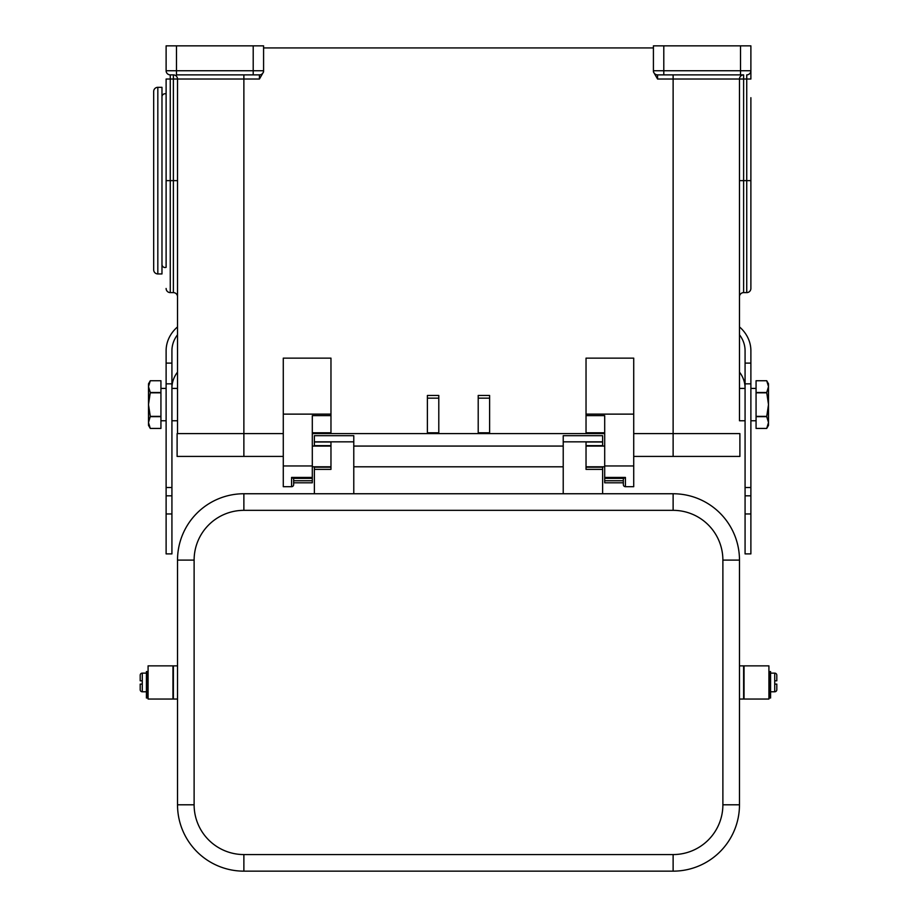 <?xml version="1.0" encoding="UTF-8"?>
<svg xmlns="http://www.w3.org/2000/svg" width="917" height="917" viewBox="0 0 917 917"><rect width="100%" height="100%" fill="white"/><g stroke="black" fill="none" stroke-linecap="round" stroke-linejoin="round"><path stroke-width="1.38" d="M739.48 326.899A38.984 33.757 180 0 1 750.885 350.764L750.885 553.891L745.074 553.891L745.074 350.764A33.172 28.736 0 0 0 739.48 334.785M739.48 372.119A33.172 28.736 180 0 1 745.074 388.086M745.074 487.535L750.885 487.535M745.074 363.109L750.885 363.109M171.926 495.822L171.926 487.535L166.115 487.535L166.115 495.822L171.926 495.822L171.926 553.891L166.115 553.891L166.115 350.764A38.984 33.757 180 0 1 177.52 326.899M171.926 388.086A33.172 28.736 180 0 1 177.52 372.119M177.52 334.785A33.172 28.736 0 0 0 171.926 350.764L171.926 363.109L166.115 363.109M171.926 487.535L171.926 363.109M161.977 96.858A3.106 3.106 0 0 1 166.115 93.924L166.115 267.34A3.106 3.106 0 0 1 161.977 264.405M756.067 420.765L750.885 420.765M745.074 420.765L739.48 420.765L739.48 388.407L745.074 388.407M750.885 388.407L756.067 388.407M756.067 380.738L766.715 380.738L768.503 383.845L768.503 386.63L766.715 380.738L756.067 380.738L756.067 392.51L766.715 392.51L768.503 386.63L768.503 425.328L766.715 428.434L756.067 428.434L756.067 416.65L766.715 416.65L768.503 404.58L766.715 392.51M766.715 416.65L768.503 422.542L766.715 428.434L756.067 428.434M160.934 420.765L166.115 420.765M171.926 420.765L177.52 420.765M177.52 388.407L171.926 388.407M166.115 388.407L160.934 388.407M148.497 386.63L150.285 392.51L148.497 404.58L148.497 386.63L150.285 380.738L160.934 380.738L150.285 380.738L148.497 383.845L148.497 386.63L148.497 383.845M148.497 422.542L148.497 404.58L150.285 416.364L148.497 422.542L150.285 428.434L160.934 428.434L150.285 428.434L148.497 425.328L148.497 422.542L148.497 425.328M604.693 432.79L586.032 432.79L586.032 415.63L604.693 415.63L604.693 478.353L623.755 478.353L625.428 477.425L625.428 486.698A2.075 2.075 0 0 1 623.354 484.623L623.354 478.353L623.354 480.737L604.693 480.737L604.693 482.594M623.354 481.906L623.354 480.737M293.646 484.623L293.646 478.353L293.646 484.623A2.075 2.075 0 0 1 291.572 486.698L283.284 486.698L283.284 358.134L330.968 358.134L330.968 432.79L312.307 432.79M312.307 477.425L291.572 477.425L293.245 478.353L312.307 478.353L312.307 415.63L330.968 415.63M312.307 482.594L312.307 480.737L293.646 480.737M157.827 87.321L161.977 87.321L161.977 273.942L157.827 273.942A4.149 4.149 0 0 1 153.678 269.804L153.678 91.471A4.149 4.149 0 0 1 157.827 87.321L157.827 273.942M663.793 45.85L663.793 70.735L653.42 70.735A4.149 4.149 0 0 0 657.569 74.885L657.569 79.022L653.42 71.847L653.42 45.85L750.885 45.85L750.885 79.022L750.885 70.735L663.793 70.735L663.793 74.885L657.569 74.885L743.618 74.885A4.149 4.149 0 0 0 739.48 79.022L739.48 296.753A4.149 4.149 0 0 1 743.618 292.615L743.618 79.022L746.736 79.022L746.736 292.615L743.618 292.615M173.382 292.615L170.264 292.615L170.264 74.885L173.382 74.885A4.149 4.149 0 0 1 177.52 79.022L173.382 79.022L173.382 292.615A4.149 4.149 0 0 1 177.52 296.753M176.488 45.85L176.488 70.735L166.115 70.735A4.149 4.149 0 0 0 167.33 73.669A4.149 4.149 0 0 1 166.115 70.735A4.149 4.149 0 0 0 170.264 74.885A4.149 4.149 0 0 1 166.115 70.735L166.115 45.85L263.58 45.85L263.58 70.735A4.149 4.149 0 0 1 259.431 74.885L253.207 74.885L253.207 70.735L176.488 70.735L176.488 74.885L256.324 74.885M176.305 76.1A4.149 4.149 0 0 0 173.382 74.885L173.382 79.022L166.115 79.022L166.115 267.34M170.264 292.615A4.149 4.149 0 0 1 166.115 288.465M750.885 97.695L750.885 288.465A4.149 4.149 0 0 1 746.736 292.615M653.42 71.847L653.42 70.735A4.149 4.149 0 0 0 654.635 73.669A4.149 4.149 0 0 1 653.42 70.735A4.149 4.149 0 0 0 657.569 74.885M749.67 73.669A4.149 4.149 0 0 1 746.736 74.885A4.149 4.149 0 0 0 750.885 70.735A4.149 4.149 0 0 1 749.67 73.669A4.149 4.149 0 0 0 750.885 70.735A4.149 4.149 0 0 1 746.736 74.885L746.736 79.022L750.885 79.022M263.58 71.847L259.431 79.022L259.431 74.885M243.876 74.885L243.876 79.022L177.52 79.022L177.52 433.615M743.618 74.885A4.149 4.149 0 0 0 739.48 79.022L743.618 79.022L743.618 74.885L740.512 74.885L740.512 45.85M673.124 74.885L673.124 79.022L739.48 79.022L739.48 420.765M739.48 263.58L739.48 388.407M263.58 47.925L653.42 47.925M489.609 398.161L489.609 432.79L478.204 432.79L478.204 395.468L489.609 395.468L489.609 398.161L478.204 398.161M438.796 398.161L438.796 432.79L427.391 432.79L427.391 395.468L438.796 395.468L438.796 398.161L427.391 398.161M633.716 414.129L586.032 414.129L586.032 358.134L633.716 358.134L633.716 486.698L625.428 486.698M153.678 209.661L153.678 151.603M312.307 478.261L312.307 480.737M330.968 414.129L283.284 414.129M604.693 480.737L604.693 478.261M586.032 414.129L586.032 415.63M150.285 416.65L160.934 416.65L160.934 428.434M150.285 392.808L160.934 392.808L160.934 416.364L150.285 416.364M160.934 380.738L160.934 392.51L150.285 392.51M766.715 416.364L756.067 416.364L756.067 392.808L766.715 392.808M633.716 456.425L739.893 456.425L739.893 433.615L633.716 433.615M604.693 433.615L312.307 433.615M283.284 433.615L177.107 433.615L177.107 456.425L243.876 456.425L243.876 79.022L259.431 79.022M283.284 456.425L243.876 456.425M602.618 446.063L602.618 435.69L563.221 435.69L563.221 493.747L602.618 493.747L602.618 466.799M314.382 446.063L314.382 435.69L353.779 435.69L353.779 493.747L314.382 493.747L314.382 466.799M768.916 699.041L744.042 699.041L744.042 665.857L768.916 665.857L768.916 699.041M739.48 665.857L743.618 665.857L743.618 699.041L739.48 699.041M768.916 673.124L768.916 691.785M776.802 684.105L774.727 684.105L776.802 684.105L776.802 689.71A2.075 2.075 0 0 1 774.727 691.785L770.578 691.785M774.727 691.785L774.727 680.792L776.802 680.792L776.802 675.199A2.075 2.075 0 0 0 774.727 673.124L774.727 680.792L776.802 680.792M770.578 673.124L774.727 673.124M148.084 699.041L172.958 699.041L172.958 665.857L148.084 665.857L148.084 699.041M173.382 699.041L177.52 699.041L177.52 665.857L173.382 665.857L173.382 699.041M148.084 673.124L148.084 691.785M140.198 684.105L142.273 684.105L140.198 684.105L140.198 689.71A2.075 2.075 0 0 0 142.273 691.785L146.422 691.785M146.422 673.124L142.273 673.124A2.075 2.075 0 0 0 140.198 675.199L140.198 680.792L142.273 680.792L140.198 680.792M147.454 697.997L147.454 671.565L146.422 671.565L146.422 697.997L147.454 697.997M142.273 673.124L142.273 691.785M769.546 672.493L769.546 671.565L770.578 671.565L770.578 697.997L769.546 697.997L769.546 672.493L770.578 672.493M314.382 469.366L330.968 469.366L330.968 441.994L314.382 441.994M673.124 493.747L243.876 493.747A66.356 66.356 0 0 0 177.52 560.104L177.52 804.794A66.356 66.356 0 0 0 243.876 871.15L673.124 871.15A66.356 66.356 0 0 0 739.48 804.794L739.48 560.104A66.356 66.356 0 0 0 673.124 493.747L673.124 510.345A49.77 49.77 0 0 1 722.883 560.104L722.883 804.794L739.48 804.794M330.968 467.212L314.382 467.212M330.968 445.639L314.382 445.639M602.618 469.366L586.032 469.366L586.032 441.994L602.618 441.994M586.032 467.212L602.618 467.212M586.032 445.639L602.618 445.639M745.074 513.956L750.885 513.956M745.074 383.845L750.885 383.845M171.926 513.956L166.115 513.956M171.926 383.845L166.115 383.845M291.572 477.425L291.572 486.698M750.885 180.638L739.48 180.638M166.115 180.638L177.52 180.638M262.365 73.669A4.149 4.149 0 0 0 263.58 70.735L253.207 70.735L253.207 45.85M653.42 70.735A4.149 4.149 0 0 0 654.635 73.669M657.569 79.022L673.124 79.022L673.124 456.425M312.307 465.962L283.284 465.962M625.428 477.425L604.693 477.425M604.693 465.962L633.716 465.962M722.883 804.794A49.77 49.77 0 0 1 673.124 854.564L243.876 854.564A49.77 49.77 0 0 1 194.117 804.794L177.52 804.794M194.117 804.794L194.117 560.104A49.77 49.77 0 0 1 243.876 510.345L673.124 510.345M177.52 560.104L194.117 560.104M673.124 854.564L673.124 871.15M243.876 854.564L243.876 871.15M243.876 493.747L243.876 510.345M739.48 560.104L722.883 560.104M147.454 672.493L146.422 672.493M314.382 441.834L353.779 441.834M563.221 441.834L602.618 441.834M745.074 495.822L750.885 495.822M312.307 482.812L293.646 482.812M623.354 482.812L604.693 482.812M312.307 446.063L330.968 446.063M353.779 446.063L563.221 446.063M586.032 446.063L604.693 446.063M312.307 466.799L330.968 466.799M353.779 466.799L563.221 466.799M586.032 466.799L604.693 466.799"/></g></svg>
